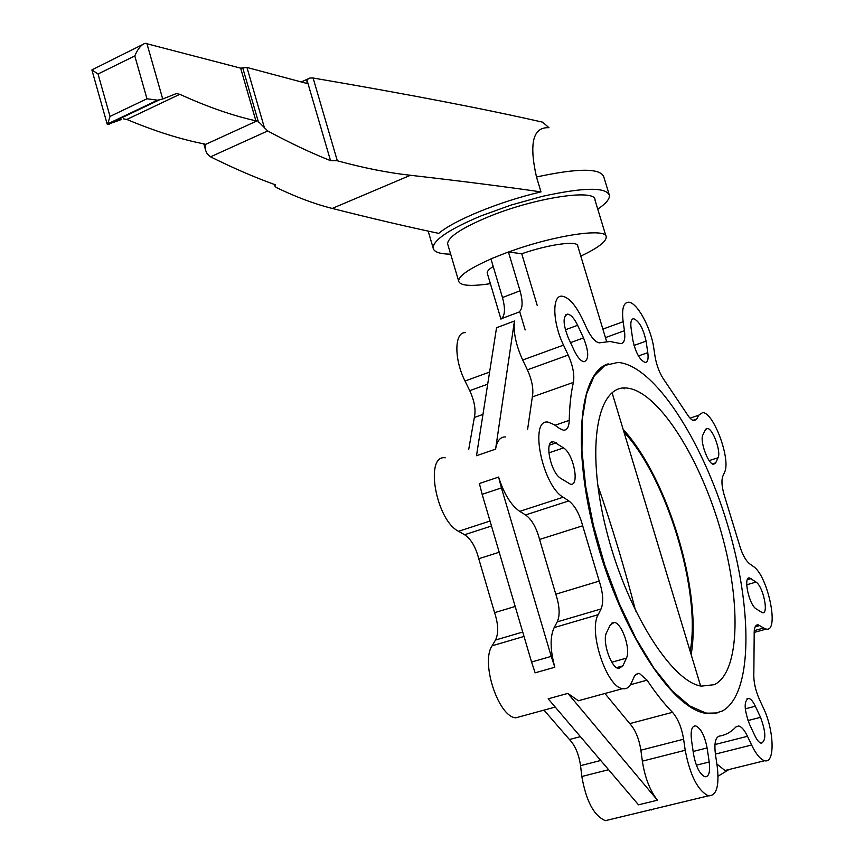 <?xml version="1.0" encoding="UTF-8"?>
<svg xmlns="http://www.w3.org/2000/svg" width="864" height="864" viewBox="0 0 864 864"><rect width="100%" height="100%" fill="white"/><g stroke="black" fill="none" stroke-linecap="round" stroke-linejoin="round"><path stroke-width="1.3" d="M123.228 118.811L126.814 119.448C155.218 131.35 181.267 139.558 204.984 144.072L205.805 150.833L207.274 153.965L210.546 156.827C233.561 168.253 255.15 177.574 275.314 184.777L274.871 186.019L276.178 187.445C296.222 197.132 314.906 204.131 332.23 208.44C371.045 218.257 406.555 226.573 438.739 233.377C453.967 220.266 499.846 201.452 540.983 191.894L536.49 176.99C528.887 143.23 533.045 126.803 548.964 127.721L542.678 122.191C484.726 108.972 408.197 94.241 313.103 78.008L337.306 160.769L330.523 160.639C310.997 152.906 290.056 143.014 267.689 130.95L257.504 120.668L255.874 120.798C232.87 115.754 207.511 106.92 179.798 94.306L176.31 93.582L162.724 99.004L157.529 100.181L146.977 98.777L110.02 116.424L107.503 124.535L121.079 119.61M450.673 254.146C439.42 254.048 433.555 251.888 433.08 247.698C433.771 239.641 449.863 228.992 481.356 215.762L511.186 205.027L542.333 196.366C583.924 187.24 606.29 186.937 609.444 195.448C609.682 199.098 605.783 203.666 597.758 209.164M540.983 191.894C503.852 186.527 460.339 180.986 410.422 175.273C388.098 172.832 363.722 167.994 337.306 160.769M330.523 160.639L306.893 79.79L309.874 78.019L313.103 78.008M146.977 98.777L134.795 55.933C137.786 48.816 141.253 44.604 145.184 43.297L240.646 68.148L246.953 67.457L307.066 83.495L306.893 79.79M142.484 44.626L91.886 69.919L98.032 74.002L110.02 116.424M157.529 100.181L107.168 124.146M257.504 120.668L205.211 144.569M267.689 130.95L210.546 156.827M448.016 245.182L447.584 243.724C448.2 236.941 461.722 228.01 488.16 216.929C534.611 197.64 596.333 188.352 594.994 200.059L605.934 236.066M490.968 258.984C469.8 268.326 459.011 275.627 458.6 280.886C459.648 285.725 470.243 286.654 490.385 283.673M580.792 256.111C597.521 248.184 606.01 241.866 606.258 237.146C607.489 227.372 554.699 234.997 508.702 251.986M722.282 711.04L714.517 713.437L705.856 713.038L689.731 705.953L672.127 690.822L653.886 668.034L635.947 638.507L619.294 603.666L604.854 565.337L593.46 525.604L585.716 486.691L581.947 450.662L582.26 419.332L586.472 394.124L594.205 375.98L604.919 365.396L617.998 362.437C653.951 365.094 701.914 439.441 727.186 523.487C752.76 607.403 753.16 694.343 722.282 711.04M717.185 712.951L705.132 713.232C671.296 707.778 620.752 630.169 596.203 539.341C571.363 448.535 579.204 372.211 608.213 363.863M714.312 684.688C740.783 671.782 741.215 598.406 719.496 526.327C698.058 454.14 656.986 390.452 626.54 388.022C597.586 384.826 585.738 446.159 605.621 527.17C625.169 608.17 670.907 681.664 701.309 686.124L714.312 684.688M763.69 628.009L758.192 624.812C755.266 624.64 753.937 628.085 754.186 635.148L753.84 673.24C753.473 681.286 755.309 689.98 759.38 699.311L763.322 707.81C774.155 729.994 775.3 763.916 764.716 760.72C760.482 759.564 756.108 754.337 751.604 745.016L747.5 736.301C744.552 730.199 741.647 726.764 738.785 725.998L735.901 726.959C731.16 732.089 725.62 735.134 719.291 736.106C715.349 737.392 714.074 743.591 715.478 754.715L717.109 765.461C719.55 785.808 716.645 795.938 708.383 795.841C697.777 790.592 690.055 775.408 685.217 750.276L683.618 739.217C681.631 727.488 677.927 718.524 672.494 712.336C664.07 703.696 655.592 692.971 647.071 680.162L639.317 673.402L637.513 673.434L634.586 675.853L631.368 682.96C629.348 687.409 626.443 689.31 622.642 688.651C606.712 687.442 588.125 631.206 598.18 614.682L601.063 608.958C603.752 602.316 603.137 593.039 599.216 581.105L582.692 525.787C579.452 513.778 574.819 505.494 568.814 500.915L563.144 497.221C542.041 485.266 528.93 418.122 548.176 422.14L554.17 424.645L559.786 428.652L563.49 430.207C567.076 430.261 568.998 426.978 569.236 420.358C569.527 405.875 570.91 393.217 573.404 382.385C574.657 374.868 572.929 365.764 568.199 355.072L563.522 345.125C552.506 322.499 551.88 294.948 562.032 296.19C568.728 297.205 575.532 304.83 582.476 319.086L586.958 328.73C591.257 337.522 595.382 342.23 599.324 342.846L609.984 341.496L620.762 343.613C624.251 343.31 625.482 339.012 624.445 330.707L623.149 321.71C621.616 309.15 623.365 302.648 628.409 302.216C636.768 301.795 650.992 327.683 653.756 347.944L655.085 356.746C656.802 366.314 660.053 374.425 664.87 381.067L686.48 413.219C689.321 417.938 691.88 420.444 694.148 420.746L696.773 419.008L698.663 415.249L702.616 412.603C713.642 412.085 731.182 459.94 724.54 472.327L722.779 476.312C721.159 481.086 721.958 488.376 725.177 498.193L739.044 543.586C741.874 553.543 745.362 560.261 749.52 563.738L753.354 566.46C767.858 575.402 779.792 632.545 766.217 629.078L763.69 628.009L754.25 630.634M543.985 710.132L569.452 739.519C575.154 745.438 578.848 754.153 580.543 765.655L581.839 776.498C586.116 801.09 593.957 815.81 605.362 820.67L610.87 819.342M445.198 457.79C424.364 454.626 436.007 520.322 458.546 531.295L464.594 534.73C470.977 539.006 475.697 547.009 478.753 558.727L494.586 612.673C498.388 624.294 498.69 633.42 495.493 640.051L492.102 645.797C480.47 662.429 498.496 717.131 515.851 717.811L522.407 716.018M465.361 332.64C454.313 331.862 453.902 359.111 465.026 381.024L469.746 390.668C474.487 401.036 476.021 409.968 474.347 417.452L468.677 449.658M756.065 582.077C763.182 586.354 769.057 614.488 762.426 612.749L756.14 608.861C748.926 604.757 742.964 576.169 749.65 577.984L756.065 582.077L746.701 584.798M705.37 429.818L707.346 428.468C712.735 428.209 721.354 451.807 718.038 457.747L715.705 462.845L713.621 464.314C708.167 464.573 699.473 440.532 702.95 434.786L705.37 429.818M482.155 494.338L479.369 483.538L498.604 477.068L501.433 487.912L482.155 494.338L531.554 662.018L551.232 656.392L554.828 667.246L535.14 672.818L531.554 662.018M498.604 477.068C503.971 493.873 511.013 505.3 519.739 511.358L525.571 514.944C531.738 519.394 536.404 527.569 539.568 539.46L555.8 594.205C559.667 606.01 560.153 615.222 557.258 621.864L554.159 627.599C549.904 636.768 550.13 649.987 554.828 667.246M505.451 436.925C500.256 436.784 496.973 440.856 495.59 449.14L476.496 455.706L496.541 327.737L514.436 321.019C513.248 332.262 516.002 345.254 522.688 360.007L527.386 369.835C532.116 380.387 533.768 389.416 532.332 396.922L527.623 429.246M604.919 693.49L629.77 723.611C635.31 729.691 639.014 738.547 640.872 750.179L642.352 761.152C644.89 777.503 649.922 790.517 657.45 800.204L567.853 693.392L578.329 700.758L584.528 699.062M501.433 487.912L551.232 656.392M709.214 761.994C710.37 771.908 708.955 776.844 704.948 776.79C699.764 774.241 695.984 766.832 693.608 754.574L691.524 740.318C690.422 730.62 691.816 725.803 695.693 725.857C700.898 728.352 704.7 735.718 707.098 747.943L709.214 761.994L696.373 765.191M568.35 338.018C562.939 324.227 562.712 316.267 567.67 314.129C570.91 314.615 574.236 318.341 577.627 325.285L583.513 337.9C588.902 351.68 589.097 359.629 584.107 361.778C580.954 361.271 577.703 357.631 574.355 350.827L568.35 338.018M760.525 717.325C765.99 732.208 766.228 740.858 761.227 743.256C759.143 742.694 756.994 740.124 754.79 735.534L749.509 724.291C744.012 709.344 743.764 700.704 748.742 698.339C750.892 698.9 753.084 701.525 755.341 706.223L760.525 717.325L747.976 720.554M631.098 328.298C630.331 322.121 631.184 318.924 633.679 318.708C639.176 321.116 643.302 328.59 646.067 341.14L647.795 352.642C648.616 358.981 647.73 362.254 645.16 362.459C639.673 360.029 635.548 352.523 632.804 339.93L631.098 328.298M560.66 478.332C550.357 472.316 544.018 439.711 553.446 441.644L563.576 447.908C573.696 454.14 579.895 486.14 570.532 484.261L560.66 478.332M622.89 665.852L618.7 668.552C610.924 667.969 601.83 640.721 606.647 632.437L610.319 624.91L614.272 622.436C621.929 622.933 631.001 649.577 626.422 658.13L622.89 665.852L616.572 667.613M519.728 311.71L525.172 329.929M493.193 266.458C489.143 269.093 487.134 271.22 487.166 272.851L487.404 273.629M606.625 341.539L577.746 246.024C578.297 240.322 549.104 244.21 521.737 253.757L508.421 251.953L520.052 290.812C523.076 301.925 522.731 309.01 519.026 312.055L501.271 318.751C505.062 315.684 505.462 308.61 502.459 297.54L490.925 258.844L508.421 251.953M537.257 305.532L521.737 253.757M716.893 764.046L724.982 770.504L728.341 769.932L718.06 776.196M514.436 321.019L495.59 449.14M624.154 388.854L623.7 388.012M567.853 693.392L548.186 698.814L638.496 804.816L657.45 800.204M652.104 809.406L651.316 809.957M597.726 485.19C612.079 526.543 624.726 568.48 635.645 611.021M690.163 651.316C701.395 591.7 666.63 477.587 623.97 432.108M536.49 176.99C578.081 168.026 600.512 168.005 603.806 176.936L609.023 194.054M109.123 124.492L108.94 123.854M162.724 99.004L146.837 43.297M205.492 146.48L204.79 144.04M255.874 120.798L240.646 68.148M258.487 122.288L242.752 67.91M264.481 127.98L246.953 67.457M179.798 94.306L126.814 119.448M410.422 175.273L332.23 208.44M134.795 55.933L98.032 74.002M698.663 415.249L690.034 418.144M709.182 460.598L718.038 457.747M563.144 497.221L519.739 511.358M490.028 521.046L458.546 531.295M524.027 636.433L492.102 645.797M598.18 614.682L554.159 627.599M693.155 751.475L707.098 747.943M565.358 329.8L577.627 325.285M570.521 342.641L583.513 337.9M712.433 463.903L715.705 462.845M745.265 708.836L755.341 706.223M747.338 579.701L751.097 578.61M634.025 345.449L646.067 341.14M638.442 355.957L647.795 352.642M549.374 445.154L556.265 442.811M548.834 452.887L563.576 447.908M611.82 662.224L626.422 658.13M520.052 290.812L502.459 297.54M751.604 745.016L715.381 754.099M696.773 419.008L692.798 420.347M685.217 750.276L642.352 761.152M608.591 769.716L581.839 776.498M600.718 760.471L580.543 765.655M580.403 736.625L569.452 739.519M623.149 321.71L602.867 329.108M624.445 330.707L605.437 337.608M522.731 632.038L495.493 640.051M489.596 372.071L465.026 381.024M563.522 345.125L522.688 360.007M515.192 606.463L494.586 612.673M499.219 552.247L478.753 558.727M491.486 526.003L464.594 534.73M487.706 384.178L469.746 390.668M568.199 355.072L527.386 369.835M482.965 414.407L474.347 417.452M573.404 382.385L532.332 396.922M569.236 420.358L555.034 425.261M568.814 500.915L525.571 514.944M582.692 525.787L539.568 539.46M599.216 581.105L555.8 594.205M601.063 608.958L557.258 621.864M647.071 680.162L630.461 684.709M672.494 712.336L629.77 723.611M683.618 739.217L640.872 750.179M747.5 736.301L714.971 744.541M759.845 625.504L755.179 626.81M433.08 247.698L428.166 231.109M274.871 186.019L274.417 184.464M205.805 150.833L203.796 143.845M107.158 124.006L91.886 69.919M160.002 99.565L107.503 124.535M308.232 78.775L301.331 81.961M447.584 243.724L458.6 280.886M705.856 713.038L705.132 713.232M766.217 629.078L754.142 632.437M706.028 428.911L707.346 428.468M622.642 688.651L578.329 700.758M555.206 707.065L515.851 717.811M693.36 726.462L695.693 725.857M565.79 314.82L567.67 314.129M746.95 698.814L748.742 698.339M748.202 578.405L749.65 577.984M632.243 319.226L633.679 318.708M550.908 442.508L553.446 441.644M611.528 623.225L614.272 622.436M487.166 272.851L500.98 319.216M764.716 760.72L724.982 770.504M708.383 795.841L605.362 820.67M639.317 673.402L635.796 674.374M738.785 725.998L736.236 726.646M758.192 624.812L756.216 625.363M612.349 393.617L700.628 685.984M691.157 654.599C702.022 591.872 668.131 478.591 623.117 429.278"/></g></svg>
